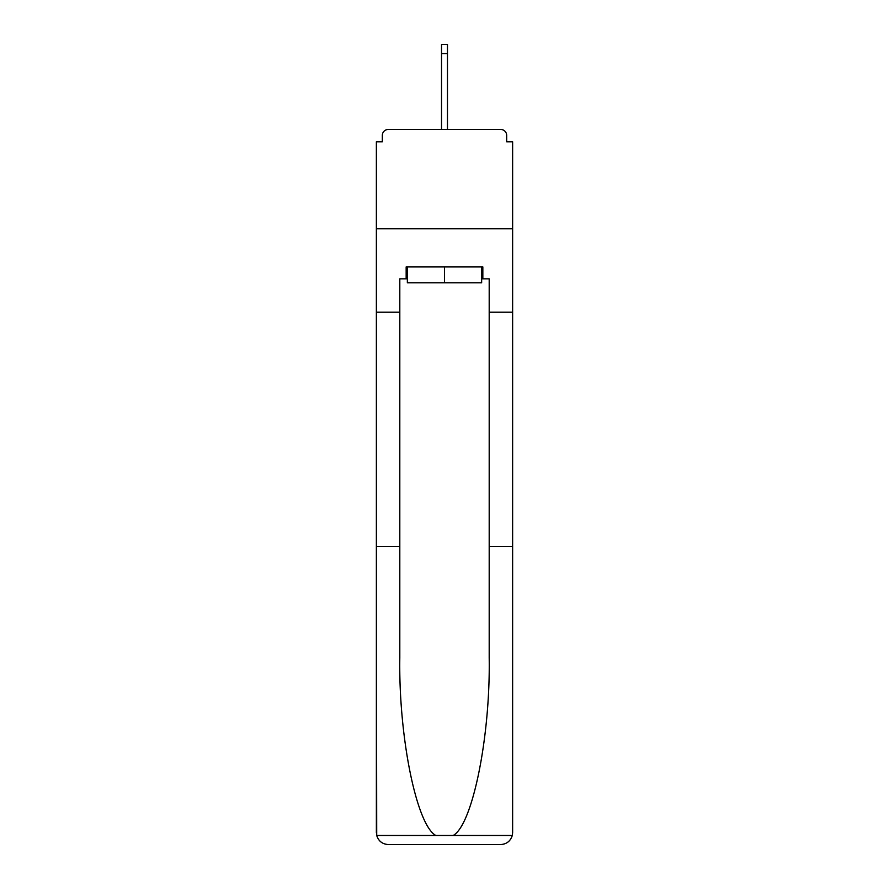 <?xml version="1.0" encoding="UTF-8"?>
<svg xmlns="http://www.w3.org/2000/svg" width="889" height="889" viewBox="0 0 889 889"><rect width="100%" height="100%" fill="white"/><g stroke="black" fill="none" stroke-linecap="round" stroke-linejoin="round"><path stroke-width="1.33" d="M489.194 546.602L512.631 546.602L512.631 832.637L512.631 141.784L506.674 141.784L506.674 135.428A5.956 5.956 0 0 0 500.718 129.461L388.282 129.461A5.956 5.956 0 0 0 382.326 135.428L382.326 141.784L376.369 141.784L376.369 228.784L512.631 228.784L376.369 228.784L376.369 312.206L399.806 312.206L399.806 657.727C398.572 736.67 416.508 825.114 435.843 835.482L453.157 835.482C472.492 825.114 490.428 736.67 489.194 657.727L489.194 278.835L482.838 278.835L482.838 266.922L406.162 266.922L406.162 278.835L407.351 278.835M500.718 129.461L475.482 129.461L500.718 129.461M413.518 129.461L388.282 129.461L413.518 129.461M506.674 141.784L506.674 135.428M382.326 135.428L382.326 141.784M407.351 266.922L407.351 282.813L481.649 282.813L481.649 266.922M444.5 266.922L444.5 282.813M399.806 546.602L376.369 546.602L376.714 835.482C378.525 841.127 382.381 844.15 388.282 844.55L418.475 844.55M388.282 844.55L500.718 844.55L388.282 844.55M470.525 844.55L500.718 844.55C506.619 844.15 510.475 841.127 512.286 835.482L512.631 832.637M376.369 832.637L376.369 312.206M512.631 312.206L489.194 312.206M406.162 278.835L399.806 278.835L399.806 312.206M481.649 278.835L482.838 278.835M447.478 53.584L441.522 53.584L441.522 44.45L447.478 44.45L447.478 129.461M441.522 53.584L441.522 129.461M376.714 835.482L435.843 835.482M453.157 835.482L512.286 835.482"/></g></svg>
